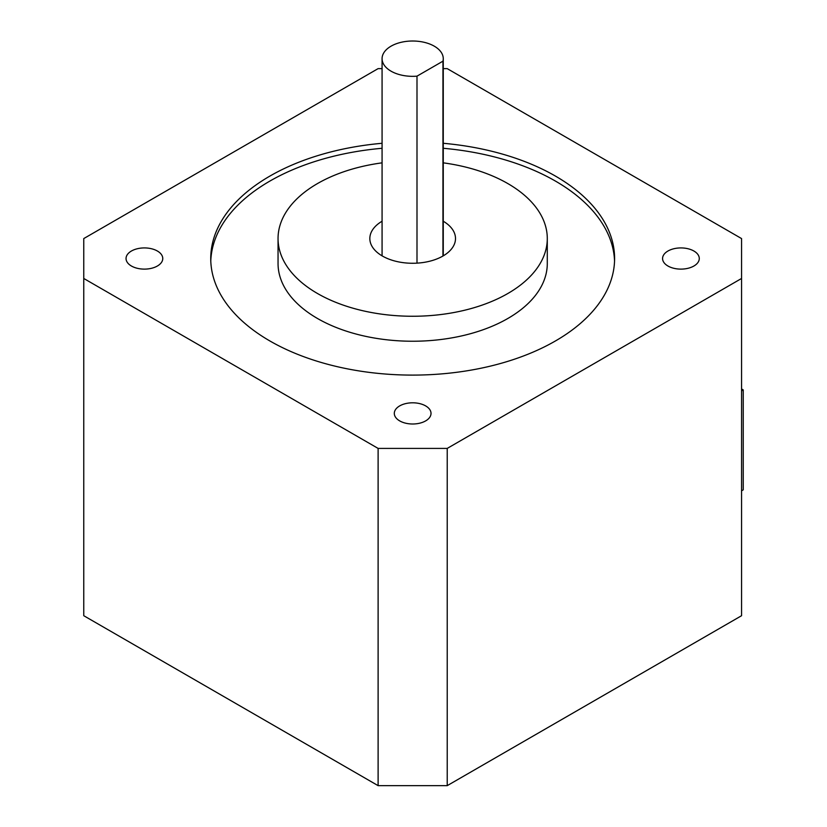 <?xml version="1.0" encoding="UTF-8"?>
<svg xmlns="http://www.w3.org/2000/svg" width="827" height="827" viewBox="0 0 827 827"><rect width="100%" height="100%" fill="white"/><g stroke="black" fill="none" stroke-linecap="round" stroke-linejoin="round"><path stroke-width="1.24" d="M667.947 266.015A18.359 10.596 180 0 1 662.572 258.52A18.359 10.596 180 0 1 673.902 248.731A18.359 10.596 180 0 1 693.905 251.026A18.359 10.596 180 0 1 699.28 258.52A18.359 10.596 180 0 1 687.95 268.31A18.359 10.596 180 0 1 667.947 266.015M382.074 68.631L378.115 68.631L83.765 238.569L83.765 278.472L378.115 448.41L447.221 448.41L741.561 278.472L741.561 238.569L447.221 68.631L443.262 68.631M425.647 405.902A18.359 10.596 180 0 1 431.022 413.397A18.359 10.596 180 0 1 419.692 423.197A18.359 10.596 180 0 1 399.689 420.891A18.359 10.596 180 0 1 394.303 413.397A18.359 10.596 180 0 1 405.643 403.607A18.359 10.596 180 0 1 425.647 405.902M157.388 251.026A18.359 10.596 180 0 1 162.764 258.52A18.359 10.596 180 0 1 151.424 268.31A18.359 10.596 180 0 1 131.421 266.015A18.359 10.596 180 0 1 126.045 258.52A18.359 10.596 180 0 1 137.375 248.731A18.359 10.596 180 0 1 157.388 251.026M443.262 143.288A201.922 116.586 180 0 1 555.444 176.089A201.922 116.586 180 0 1 614.595 258.52A201.922 116.586 180 0 1 489.935 366.227A201.922 116.586 180 0 1 269.881 340.962A201.922 116.586 180 0 1 210.74 258.52A201.922 116.586 180 0 1 382.074 143.288M83.765 278.472L83.765 615.712L378.115 785.65L378.115 448.41M447.221 448.41L447.221 785.65L378.115 785.65M447.221 785.65L741.561 615.712L741.561 278.472M741.561 388.959L743.235 389.92L741.561 390.882M743.235 389.92L743.235 489.842L741.561 490.814M614.544 261.022A201.922 116.586 0 0 0 555.444 181.082A201.922 116.586 0 0 0 443.262 148.281M382.074 148.281A201.922 116.586 0 0 0 210.782 261.022M547.288 238.538L547.288 263.513A134.615 77.717 180 0 1 464.185 335.317A134.615 77.717 180 0 1 317.475 318.478A134.615 77.717 180 0 1 278.048 263.513L278.048 238.538A134.615 77.717 0 0 0 317.475 293.492A134.615 77.717 0 0 0 464.185 310.342A134.615 77.717 0 0 0 547.288 238.538A134.615 77.717 0 0 0 507.85 183.584A134.615 77.717 0 0 0 443.262 162.847M382.074 162.847A134.615 77.717 0 0 0 278.048 238.538M443.262 221.233A42.828 24.727 180 0 1 455.501 238.538A42.828 24.727 180 0 1 429.058 261.384A42.828 24.727 180 0 1 382.374 256.019A42.828 24.727 180 0 1 369.834 238.538A42.828 24.727 180 0 1 382.074 221.233M416.994 263.141L416.994 76.156L442.952 61.177A30.599 17.667 0 0 0 443.262 58.676A30.599 17.667 0 0 0 434.299 46.188A30.599 17.667 0 0 0 400.961 42.353A30.599 17.667 0 0 0 382.074 58.676A30.599 17.667 0 0 0 391.026 71.163A30.599 17.667 0 0 0 416.994 76.156M442.952 61.177L442.952 256.019M382.074 58.676L382.074 255.843M443.262 58.676L443.262 255.843"/></g></svg>
